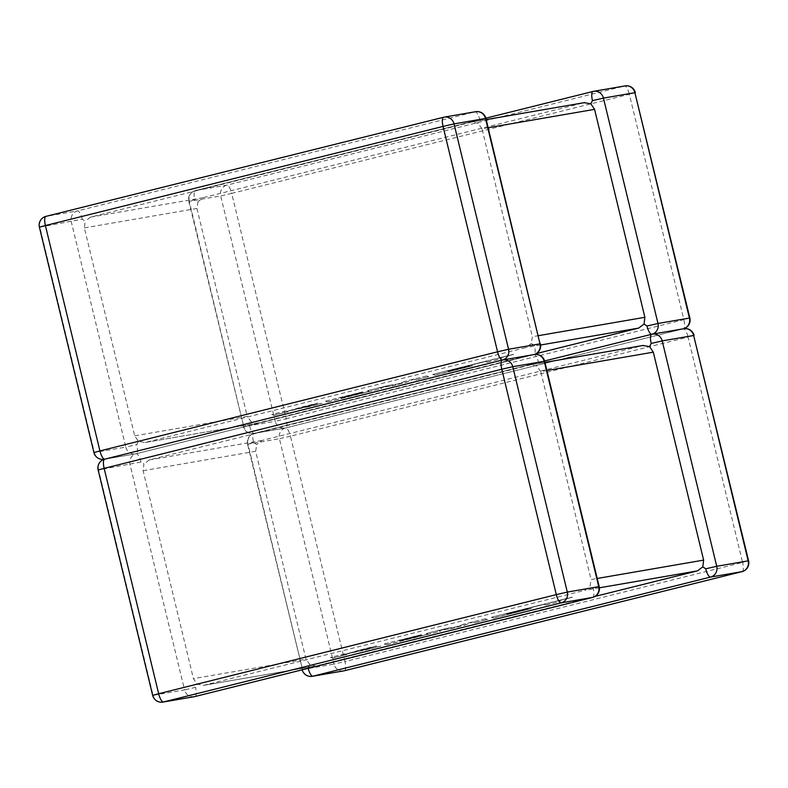 <?xml version="1.0" encoding="UTF-8"?>
<svg xmlns="http://www.w3.org/2000/svg" width="788" height="788" viewBox="0 0 788 788"><rect width="100%" height="100%" fill="white"/><g stroke="black" fill="none" stroke-linecap="round" stroke-linejoin="round"><path stroke-width="0.59" stroke-dasharray="3.94 2.96" d="M443.536 117.274L475.085 111.817L77.451 210.928A8.973 8.54 80.2 0 0 71.275 221.714L125.794 447.091L94.353 452.509L39.833 227.141L82.267 219.182L85.193 221.142L84.375 227.89L134.689 435.833L138.481 441.418L145.081 442.492L526.157 347.508L531.27 343.509L532.333 336.722L538.47 335.668M84.375 227.89L196.931 208.465L197.985 201.679L194.823 199.748L188.825 201.393L243.778 426.722L189.258 201.344L220.689 195.917L275.219 421.294L243.778 426.722A8.973 8.54 -99.8 0 0 254.169 433.37L285.611 427.943L683.245 328.832L651.814 334.26L254.169 433.37A8.973 2.748 -104 0 1 249.343 425.126L251.273 421.944L257.046 423.186L144.499 442.61L257.627 423.058L536.352 353.585M197.985 201.679L203.107 197.689L584.765 102.578M203.107 197.689L90.551 217.114L471.628 122.13L584.184 102.706M488.166 127.725L482.02 128.779L532.333 336.722M196.931 208.465L247.235 416.409L134.689 435.833M534.067 354.561A8.973 8.54 80.2 0 1 533.831 354.63L136.186 453.74L533.831 354.63L502.389 360.057L104.755 459.168L136.186 453.74A8.973 8.54 80.2 0 1 125.794 447.091L136.797 444.55L138.481 441.418M475.666 111.699A8.973 8.54 80.2 0 0 475.085 111.817A8.973 2.748 76 0 1 479.912 120.062L477.981 123.243L471.628 122.13L486.196 119.589M90.551 217.114L85.193 221.142M502.37 360.057A8.973 2.748 76 0 0 502.389 360.057L533.831 354.63A8.973 2.748 76 0 0 533.89 354.61A8.973 2.748 76 0 0 534.441 345.44L531.27 343.509M482.02 128.779L477.981 123.243M251.273 421.944L247.235 416.409M447.407 370.99L485.644 361.465L487.279 362.076L501.552 358.52L499.907 357.91L513.234 354.344L432.799 374.389L434.818 375.147L472.682 365.711L448.668 371.453L469.638 365.918L447.407 370.99L485.644 361.465M485.674 361.594L487.279 362.076M487.309 362.194L501.552 358.52M501.582 358.639L499.907 357.91M499.947 358.028L513.628 354.492M513.274 354.472L432.799 374.389M432.829 374.517L434.818 375.147M434.848 375.275L472.682 365.711M472.288 365.701L448.668 371.453M448.697 371.581L448.145 371.276M448.175 371.404L469.638 365.918M469.284 365.908L447.751 371.138M426.761 375.896L404.786 381.372L398.777 383.776L388.957 385.322L367.622 390.641L369.267 391.252L341.49 398.167L362.46 392.631L340.219 397.713L362.628 391.882L325.611 401.112L327.621 401.87L381.599 388.415L379.777 387.745L391.912 385.844L405.268 382.515L414.232 379.156L416.054 379.826L428.79 376.654L426.761 375.896L404.786 381.372M404.815 381.5L398.777 383.776M398.807 383.894L388.957 385.322M388.996 385.44L367.622 390.641M367.651 390.759L369.267 391.252M369.296 391.37L341.49 398.167M341.519 398.295L340.958 397.989M340.987 398.117L362.46 392.631M362.096 392.621L340.564 397.861M340.249 397.832L363.041 392.02M362.657 392.01L325.611 401.112M325.641 401.23L327.621 401.87M327.65 401.988L381.599 388.415M381.628 388.533L379.777 387.745M379.806 387.873L391.912 385.844M391.941 385.972L405.268 382.515M405.298 382.643L414.232 379.156M414.261 379.274L416.054 379.826M416.084 379.954L428.79 376.654M428.82 376.772L426.791 376.024M271.791 414.527L273.82 415.276L288.063 411.73L286.94 411.326L322.026 403.259L301.834 407.613L317.712 403.082L301.223 407.189L286.94 411.287L286.054 410.972L271.791 414.527L273.82 415.276M273.85 415.404L288.063 411.73M288.093 411.848L286.94 411.326M306.818 407.189L322.065 403.387L301.863 407.741L317.741 403.2L286.97 411.415L306.788 407.061M286.054 410.972L286.94 411.287M286.083 411.09L271.821 414.646M330.527 657.33L332.556 658.088L346.809 654.533L345.686 654.129L380.771 646.071L360.569 650.415L376.457 645.884L359.968 649.992L345.676 654.089L330.527 657.33L332.556 658.088M332.585 658.207L346.809 654.533M346.838 654.661L345.686 654.129M345.715 654.257L365.524 649.873M365.553 649.992L380.771 646.071M380.801 646.19L360.569 650.415M360.599 650.543L376.457 645.884M376.487 646.012L359.968 649.992M359.998 650.12L345.676 654.089M345.705 654.217L344.799 653.774M344.829 653.902L330.556 657.458M506.142 613.803L544.38 604.268L546.015 604.879L560.288 601.323L558.653 600.712L571.98 597.146L491.545 617.201L493.564 617.959L531.417 608.523L507.413 614.266L528.384 608.72L506.142 613.803L544.38 604.268M544.41 604.396L546.015 604.879M546.045 605.007L560.288 601.323M560.317 601.451L558.653 600.712M558.682 600.84L572.374 597.294M572.009 597.274L491.545 617.201M491.574 617.329L493.564 617.959M493.593 618.078L531.417 608.523M531.033 608.513L507.413 614.266M507.442 614.384L506.881 614.079M506.911 614.207L528.384 608.72M528.019 608.71L506.487 613.95M485.506 618.708L463.531 624.185L457.513 626.578L447.702 628.125L426.367 633.444L428.012 634.054L400.235 640.979L421.196 635.443L398.955 640.516L421.363 634.695L384.347 643.914L386.366 644.673L440.344 631.218L438.522 630.558L450.647 628.647L464.004 625.317L472.967 621.959L474.8 622.628L487.536 619.457L485.506 618.708L463.531 624.185M463.561 624.303L457.513 626.578M457.542 626.706L447.702 628.125M447.732 628.253L426.367 633.444M426.397 633.572L428.012 634.054M428.042 634.182L400.235 640.979M400.265 641.107L399.693 640.802M399.723 640.92L421.196 635.443M420.841 635.433L399.299 640.664M398.984 640.644L421.787 634.823M421.393 634.813L384.347 643.914M384.377 644.042L386.366 644.673M386.396 644.801L440.344 631.218M440.374 631.346L438.522 630.558M438.552 630.676L450.647 628.647M450.677 628.775L464.004 625.317M464.043 625.445L472.967 621.959M473.007 622.087L474.8 622.628M474.829 622.756L487.536 619.457M487.565 619.585L485.536 618.826M141.013 461.985A8.973 2.748 76 0 0 136.186 453.74A8.973 8.54 80.2 0 0 130.01 464.516L184.54 689.894L153.099 695.321L98.579 469.944L141.013 461.985L143.938 463.955L143.121 470.702L193.424 678.645L197.227 684.22L203.816 685.294L584.893 590.31L590.015 586.321L591.069 579.535L597.215 578.471M308.187 668.322A8.973 2.748 -104 0 1 308.088 667.938L310.019 664.757L315.791 665.988L203.235 685.422L316.372 665.87L595.098 596.398M689.855 318.007L683.856 319.652A8.973 2.748 -104 0 1 683.314 328.823A8.973 2.748 -104 0 1 683.245 328.832L285.611 427.943A8.973 8.54 -99.8 0 1 275.219 421.294L286.211 418.763L231.692 193.385L629.336 94.274L683.856 319.652L286.211 418.763A8.973 2.748 -104 0 1 285.67 427.933A8.973 2.748 -104 0 1 285.611 427.943L254.169 433.37L544.597 360.983L254.11 433.39A8.973 2.748 -104 0 0 253.559 442.56L256.73 444.491L261.843 440.492L643.5 345.39M261.843 440.492L149.296 459.916L530.373 364.942L642.919 345.508M546.902 370.527L540.765 371.591L591.069 579.535M143.121 470.702L255.667 451.278L305.98 659.221L193.424 678.645M194.35 696.671A8.973 8.54 80.2 0 1 184.54 689.894L195.532 687.363L197.227 684.22M534.412 354.501A8.973 8.54 80.2 0 0 533.831 354.63A8.973 2.748 76 0 1 538.657 362.874L536.726 366.056L530.373 364.942L544.941 362.401M149.296 459.916L143.938 463.955M592.635 597.422A8.973 2.748 76 0 0 593.177 588.252L590.015 586.321M540.765 371.591L536.726 366.056M310.019 664.757L305.98 659.221M255.667 451.278L256.73 444.491M540.647 345.006L526.157 347.508M592.95 91.487L624.51 86.03L226.865 185.141L195.434 190.568L485.851 118.18L195.365 190.578A8.973 2.748 -104 0 1 195.434 190.568A8.973 8.54 -99.8 0 0 189.258 201.344L188.825 201.393A8.973 8.973 0 0 1 195.365 190.578A8.973 2.748 -104 0 0 194.823 199.748M82.267 219.182A8.973 2.748 76 0 0 77.451 210.928L46.009 216.355A8.973 8.54 80.2 0 0 39.833 227.141L39.4 227.18M93.92 452.558L94.353 452.509A8.973 8.54 80.2 0 0 104.164 459.286M98.145 469.993L98.579 469.944A8.973 8.54 80.2 0 1 104.755 459.168L136.186 453.74A8.973 2.748 76 0 0 136.245 453.73A8.973 2.748 76 0 0 136.797 444.55M479.912 120.062L485.91 118.427M540.44 343.804L534.441 345.44M635.335 92.639L629.336 94.274A8.973 2.748 -104 0 0 624.51 86.03A8.973 8.54 -99.8 0 1 625.091 85.902M651.696 334.289L683.245 328.832A8.973 8.54 -99.8 0 0 683.491 328.773M231.692 193.385L220.689 195.917A8.973 8.54 -99.8 0 1 226.865 185.141A8.973 2.748 -104 0 1 231.692 193.385M683.531 328.763A8.973 8.973 0 0 1 683.314 328.823L285.67 427.933A8.973 8.973 0 0 1 285.02 428.071L253.588 433.499A8.973 8.973 0 0 1 243.344 426.771L249.343 425.126M343.765 670.874A8.973 8.54 -99.8 0 1 333.954 664.107L302.523 669.534L247.993 444.156L279.435 438.729L333.954 664.107L344.957 661.575L290.437 436.197L688.072 337.087L742.601 562.455L344.957 661.575A8.973 2.748 -104 0 1 344.464 670.726M599.382 587.809L584.893 590.31M152.665 695.361L153.099 695.321A8.973 8.54 80.2 0 0 162.909 702.098M195.05 696.513A8.973 2.748 76 0 0 195.532 687.363M538.657 362.874L544.656 361.229M599.175 586.607L593.177 588.252M742.05 571.635A8.973 2.748 -104 0 0 742.601 562.455L748.6 560.82M694.08 335.442L688.072 337.087A8.973 2.748 -104 0 0 683.245 328.832A8.973 8.54 -99.8 0 1 683.836 328.714M290.437 436.197L279.435 438.729A8.973 8.54 -99.8 0 1 285.611 427.943A8.973 2.748 -104 0 1 290.437 436.197M253.559 442.56L247.56 444.196L302.523 669.534A8.973 8.54 -99.8 0 0 312.334 676.301M254.169 433.37A8.973 8.54 -99.8 0 0 247.993 444.156L247.56 444.196A8.973 8.973 0 0 1 254.11 433.39A8.973 2.748 -104 0 1 254.169 433.37M302.149 669.82A8.973 8.973 0 0 1 302.09 669.573L308.088 667.938M534.106 354.551A8.973 8.973 0 0 1 533.89 354.61L136.245 453.73A8.973 8.973 0 0 1 135.605 453.858L104.469 459.237"/><path stroke-width="1.18" d="M651.912 334.24A8.973 8.54 -99.8 0 0 657.99 323.484L689.421 318.056L634.901 92.679L603.46 98.106L657.99 323.484L646.987 326.015L644.062 324.045L638.704 328.084L540.647 345.006M683.531 328.763A8.973 8.973 0 0 0 689.855 318.007L634.901 92.679A8.973 8.54 -99.8 0 0 625.091 85.902L593.65 91.329A8.973 8.54 -99.8 0 1 603.46 98.106L592.468 100.637L590.773 103.78L594.576 109.355L644.88 317.298L644.062 324.045M536.352 353.585L638.704 328.084M584.184 102.706L590.773 103.78M705.733 568.818A8.973 2.748 -104 0 0 710.549 577.072L312.915 676.183L344.346 670.755L741.991 571.645L710.549 577.072A8.973 8.54 -99.8 0 0 716.725 566.286L748.167 560.859L693.647 335.491L662.206 340.909L716.725 566.286L705.733 568.818L702.807 566.858L697.449 570.886L599.382 587.809M344.464 670.726A8.973 2.748 -104 0 1 344.405 670.746L742.05 571.635A8.973 8.973 0 0 0 748.6 560.82L693.647 335.491A8.973 8.54 -99.8 0 0 683.836 328.714L652.395 334.142A8.973 8.54 -99.8 0 1 662.206 340.909L651.203 343.45L649.519 346.582L653.311 352.167L703.625 560.11L702.807 566.858M595.098 596.398L697.449 570.886M642.919 345.508L649.519 346.582M592.468 100.637A8.973 2.748 -104 0 1 593.009 91.467L485.851 118.18L592.95 91.487M502.271 360.086L104.755 459.168A8.973 2.748 76 0 0 104.686 459.177A8.973 2.748 76 0 1 99.928 450.913L93.92 452.558L39.4 227.18L45.399 225.545L99.928 450.913L497.563 351.803L443.043 126.425L45.399 225.545A8.973 2.748 76 0 1 45.95 216.365A8.973 2.748 76 0 1 46.009 216.355L443.536 117.274M594.576 109.355L488.166 127.725M538.47 335.668L644.88 317.298M502.498 360.027A8.973 8.54 80.2 0 0 508.565 349.271L540.007 343.844L485.477 118.466L454.046 123.893L508.565 349.271L497.563 351.803A8.973 2.748 76 0 0 502.37 360.057A8.973 2.748 76 0 0 501.789 369.237L104.144 468.348L158.664 693.726L556.308 594.615L501.789 369.237L512.781 366.706L567.311 592.083L598.742 586.656L544.222 361.278L512.781 366.706A8.973 8.54 80.2 0 0 502.98 359.929A8.973 8.973 0 0 0 502.33 360.067A8.973 2.748 76 0 1 502.389 360.057A8.973 8.54 80.2 0 1 502.98 359.929L534.412 354.501A8.973 8.54 80.2 0 1 544.222 361.278L544.656 361.229A8.973 8.973 0 0 0 534.412 354.501M104.587 459.207A8.973 8.54 80.2 0 1 104.164 459.286A8.973 8.973 0 0 1 93.92 452.558M534.067 354.561A8.973 8.54 80.2 0 0 540.007 343.844L485.91 118.427A8.973 8.973 0 0 0 475.666 111.699L444.235 117.126A8.973 8.54 80.2 0 0 443.654 117.245A8.973 2.748 76 0 0 443.595 117.254A8.973 2.748 76 0 0 443.043 126.425L454.046 123.893A8.973 8.54 80.2 0 0 444.235 117.126A8.973 8.973 0 0 0 443.595 117.254L45.95 216.365A8.973 8.973 0 0 0 39.4 227.18M475.666 111.699A8.973 8.54 80.2 0 1 485.477 118.466L485.91 118.427M689.855 318.007L689.421 318.056A8.973 8.54 -99.8 0 1 683.491 328.773M593.65 91.329A8.973 8.54 -99.8 0 0 593.068 91.457A8.973 2.748 -104 0 0 593.009 91.467A8.973 8.973 0 0 1 593.65 91.329M651.203 343.45A8.973 2.748 -104 0 1 651.755 334.27A8.973 2.748 -104 0 1 651.814 334.26L651.814 334.26A8.973 8.54 -99.8 0 1 652.395 334.142A8.973 8.973 0 0 0 651.755 334.27A8.973 2.748 -104 0 1 646.987 326.015M651.755 334.27L544.597 360.983L651.696 334.289M653.311 352.167L546.902 370.527M597.215 578.471L703.625 560.11M194.35 696.671A8.973 8.973 0 0 0 194.991 696.533A8.973 2.748 76 0 1 194.931 696.543L592.566 597.432L561.135 602.859L163.49 701.97L194.931 696.543A8.973 8.54 80.2 0 1 194.35 696.671L162.909 702.098A8.973 8.54 80.2 0 0 163.49 701.97A8.973 2.748 76 0 1 158.664 693.726L152.665 695.361L98.145 469.993L104.144 468.348A8.973 2.748 76 0 1 104.686 459.177A8.973 8.973 0 0 0 98.145 469.993M556.308 594.615A8.973 2.748 76 0 0 561.135 602.859A8.973 8.54 80.2 0 0 567.311 592.083L556.308 594.615M592.635 597.422A8.973 8.973 0 0 0 599.175 586.607L598.742 586.656A8.973 8.54 80.2 0 1 592.566 597.432A8.973 2.748 76 0 0 592.635 597.422L194.991 696.533A8.973 2.748 76 0 0 195.05 696.513M748.6 560.82L748.167 560.859A8.973 8.54 -99.8 0 1 741.991 571.645A8.973 2.748 -104 0 0 742.05 571.635M344.405 670.746A8.973 2.748 -104 0 1 344.346 670.755A8.973 8.54 -99.8 0 1 343.765 670.874A8.973 8.973 0 0 0 344.405 670.746M343.765 670.874L312.334 676.301A8.973 8.54 -99.8 0 0 312.915 676.183A8.973 2.748 -104 0 1 308.187 668.322M534.106 354.551A8.973 8.973 0 0 0 540.44 343.804M635.335 92.639A8.973 8.973 0 0 0 625.091 85.902M486.196 119.589L584.765 102.578M152.665 695.361A8.973 8.973 0 0 0 162.909 702.098M104.686 459.177L502.33 360.067M599.175 586.607L544.656 361.229M694.08 335.442A8.973 8.973 0 0 0 683.836 328.714M302.149 669.82A8.973 8.973 0 0 0 312.334 676.301M544.941 362.401L643.5 345.39"/></g></svg>
